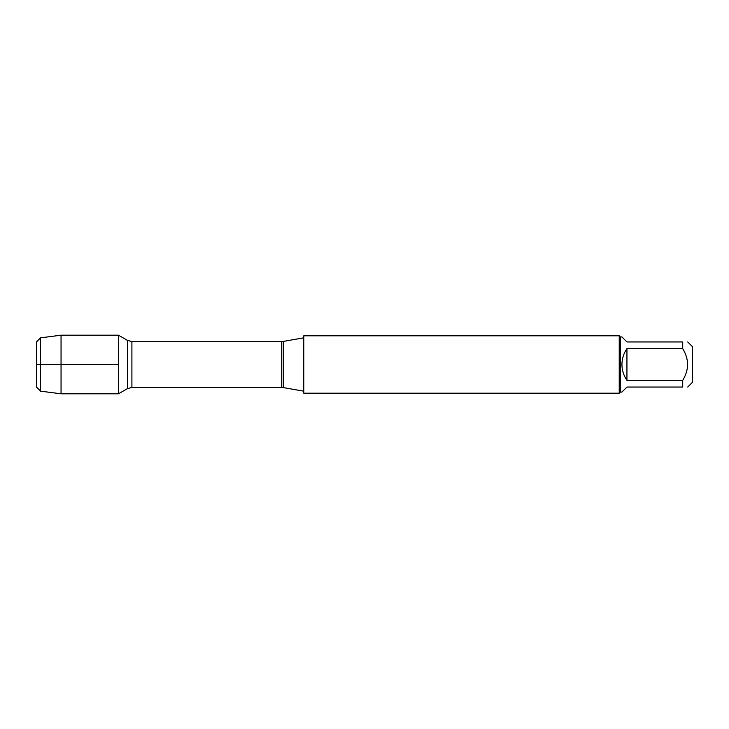 <?xml version="1.0" encoding="UTF-8"?>
<svg xmlns="http://www.w3.org/2000/svg" width="729" height="729" viewBox="0 0 729 729"><rect width="100%" height="100%" fill="white"/><g stroke="black" fill="none" stroke-linecap="round" stroke-linejoin="round"><path stroke-width="1.09" d="M303.783 364.5L303.783 393.204L619.231 393.204L619.231 335.796L303.783 335.796L303.783 364.5M118.463 393.806L118.463 335.194L118.463 364.5L36.45 364.5L118.463 364.5L118.463 393.806L127.393 388.648L127.393 340.352L118.463 335.194L61.054 335.194L61.054 393.806L118.463 393.806M687.711 341.947L692.55 346.785L692.55 382.215L687.711 387.053M626.94 387.053L621.937 392.056L620.379 392.056L620.379 336.944L621.937 336.944L626.94 341.947L682.709 341.947C689.169 341.947 689.169 341.947 682.709 341.947L682.709 348.662C689.169 359.224 689.169 369.776 682.709 380.338L682.709 387.053C689.169 387.053 689.169 387.053 682.709 387.053L626.94 387.053M626.94 348.662C623.65 353.437 621.983 358.714 621.937 364.5C621.983 370.286 623.65 375.563 626.94 380.338L626.94 348.662L682.709 348.662M626.94 380.338L682.709 380.338M40.551 391.154L36.45 387.053L36.45 341.947L40.551 337.846L40.551 391.154L61.054 393.806M283.262 387.573L281.695 387.436L281.695 341.564L283.262 341.427L283.262 387.573L303.783 391.191M281.695 341.564L131.903 341.564L131.903 387.436L127.393 388.648M283.262 341.427L303.783 337.809M281.695 387.436L131.903 387.436M131.903 341.564L127.393 340.352M620.379 336.944L619.231 335.796M620.379 392.056L619.231 393.204M40.551 337.846L61.054 335.194"/></g></svg>
